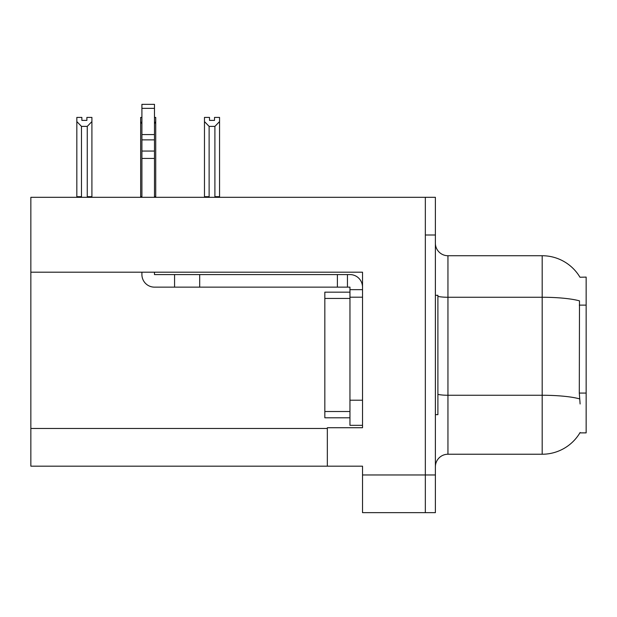 <?xml version="1.0" encoding="UTF-8"?>
<svg xmlns="http://www.w3.org/2000/svg" width="617" height="617" viewBox="0 0 617 617"><rect width="100%" height="100%" fill="white"/><g stroke="black" fill="none" stroke-linecap="round" stroke-linejoin="round"><path stroke-width="0.93" d="M30.85 272.19L362.526 272.19L362.526 400.209L349.955 400.209L349.955 425.337L362.526 425.337L362.526 400.209L362.526 427.728L327.342 427.728L327.342 466.167L30.85 466.167L30.85 197.317L425.337 197.317L425.337 512.658L362.526 512.658L362.526 474.967L425.337 474.967L425.337 512.658L435.386 512.658L435.386 474.967L425.337 474.967L425.337 235.008L435.386 235.008L435.386 474.967M327.342 466.167L362.526 466.167L362.526 474.967M579.98 277.249A43.969 43.969 0 0 0 542.181 255.731A43.969 43.969 0 0 1 579.98 277.249L586.15 277.095L586.15 432.879L579.887 432.879L580.111 432.502A43.969 43.969 0 0 1 542.181 454.235L447.95 454.235A12.564 12.564 0 0 0 435.386 466.799M580.111 403.981L579.301 393.068L579.486 300.857A43.969 7.635 180 0 0 542.181 297.263L542.181 255.731A43.969 43.969 0 0 1 579.887 277.095A43.969 43.969 0 0 0 542.181 255.731L447.95 255.731A12.564 12.564 0 0 1 435.386 243.167A12.564 12.564 0 0 0 447.95 255.731L447.95 454.235M425.337 197.317L435.386 197.317L435.386 235.008M214.523 120.392L209.502 120.392L214.523 120.392L214.523 117.415L219.552 117.415L219.552 121.588L214.901 126.385L209.124 126.385L209.124 196.684L208.507 197.317M215.518 197.317L214.901 196.684L214.901 126.385M214.901 196.684L219.552 196.684L219.552 197.317L219.552 121.588M209.124 126.385L204.474 121.588L204.474 117.415L209.502 117.415L209.502 120.392M209.124 196.684L204.474 196.684L204.474 197.317L204.474 121.588L204.474 196.684M141.91 117.415L140.653 117.415L140.653 197.317M154.474 117.415L155.731 117.415L155.731 196.684L154.474 196.684M155.731 121.588L154.474 123.724M141.91 123.724L140.653 121.588M141.91 196.684L140.653 196.684M155.731 196.684L155.731 197.317M86.881 120.392L81.86 120.392L86.881 120.392L86.881 117.415L91.91 117.415L91.91 121.588L87.259 126.385L81.483 126.385L81.483 196.684L76.832 196.684L76.832 197.317M81.483 126.385L76.832 121.588L76.832 117.415L81.86 117.415L81.86 120.392M81.483 196.684L80.866 197.317M76.832 121.588L76.832 196.684M91.91 121.588L91.91 196.684L87.259 196.684L87.259 126.385M87.876 197.317L87.259 196.684M91.91 196.684L91.91 197.317M141.91 272.19L141.91 274.58A12.564 12.564 0 0 0 154.474 287.144L174.572 287.144L174.572 274.58L349.955 274.58A12.564 12.564 0 0 1 362.518 287.152M362.526 289.658L349.955 289.658L349.955 287.144L347.44 287.144L347.44 274.58M362.526 297.193L349.955 297.193L349.955 289.658M349.955 400.209L349.962 292.165L324.835 292.165L324.835 298.451L349.955 298.451M349.955 425.337L362.526 425.337M174.572 287.144L337.391 287.144L337.391 274.58M347.44 287.144L337.391 287.144M154.474 272.19L154.474 274.58L174.572 274.58M141.91 197.317L141.91 158.43L154.474 158.43L154.474 197.317M154.474 108.353L141.91 108.353L141.91 104.342L154.474 104.342L154.474 158.43M141.91 158.43L141.91 151.057L154.474 151.057M154.474 139.866L141.91 139.866L141.91 108.353M141.91 139.866L141.91 151.057M154.474 134.575L141.91 134.575M435.386 295.312L437.9 295.312L437.9 414.663L435.386 414.663M349.955 417.802L324.835 417.802L324.835 298.451M30.85 428.483L327.342 428.483M586.15 305.122L579.301 305.122M586.15 393.068L579.301 393.068M542.181 454.235L542.181 297.263L447.95 297.263A12.564 2.183 0 0 1 437.9 296.391M579.618 398.883A43.969 7.635 180 0 0 542.181 395.258L447.95 395.258A12.564 2.183 -0 0 1 437.9 394.379M199.7 287.144L199.7 274.58M324.835 411.516L349.955 411.516"/></g></svg>
